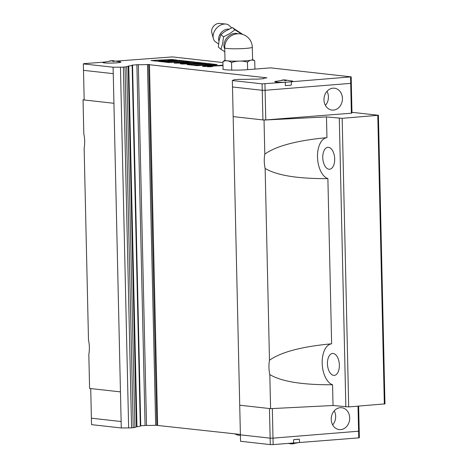 <?xml version="1.0" encoding="UTF-8"?>
<svg xmlns="http://www.w3.org/2000/svg" width="468" height="468" viewBox="0 0 468 468"><rect width="100%" height="100%" fill="white"/><g stroke="black" fill="none" stroke-linecap="round" stroke-linejoin="round"><path stroke-width="0.7" d="M218.965 41.237A8.623 6.388 -49.4 0 1 220.551 33.491A8.623 6.388 -49.4 0 1 227.641 29.115A8.623 6.388 -49.4 0 1 228.87 29.133M322.762 157.617A10.998 5.926 85.5 0 1 327.869 147.321A10.998 5.926 85.5 0 1 328.477 147.332A10.998 5.926 85.5 0 1 334.69 158.944A10.998 5.926 85.5 0 1 329.589 169.24A10.998 5.926 85.5 0 1 322.762 157.617M339.37 365.087A10.998 5.926 -94.5 0 0 332.543 353.457A10.998 5.926 -94.5 0 0 327.442 363.753A10.998 5.926 -94.5 0 0 332.339 374.956A10.998 5.926 -94.5 0 0 334.263 375.383A10.998 5.926 -94.5 0 0 339.37 365.087M113.911 103.293L83.041 99.848L83.813 133.901A20.697 11.15 85.5 0 1 84.679 141.155A20.697 11.15 85.5 0 1 84.141 148.245L88.493 340.043A20.697 11.15 85.5 0 1 89.359 347.291A20.697 11.15 85.5 0 1 88.821 354.387L89.593 388.44L120.457 391.886L113.256 73.657L83.491 70.34L83.345 63.9L83.959 63.636L104.282 62.109M333.029 405.504L332.561 384.749A20.697 11.15 85.5 0 1 322.183 363.168A20.697 11.15 85.5 0 1 331.631 343.799L327.881 178.606A20.697 11.15 85.5 0 1 317.503 157.026A20.697 11.15 85.5 0 1 326.951 137.662L326.483 116.906L264.034 120.054L233.169 116.608L239.715 405.206L270.586 408.652L333.029 405.504L348.707 406.92L384.959 403.866L378.407 115.268L342.161 118.328L326.483 116.906M327.881 178.606C297.894 178.834 276.974 175.453 265.134 168.457A20.697 11.15 85.5 0 1 264.268 161.203A20.697 11.15 85.5 0 1 264.806 154.112C276.307 145.94 297.022 140.453 326.951 137.662M332.561 384.749C302.568 384.977 281.654 381.59 269.814 374.599A20.697 11.15 85.5 0 1 268.948 367.345A20.697 11.15 85.5 0 1 269.486 360.249C280.981 352.076 301.696 346.595 331.631 343.799M326.98 91.324A10.998 9.214 -83.6 0 1 328.419 96.847A10.998 9.214 -83.6 0 1 325.412 105.382M342.441 98.415A10.998 9.214 -83.6 0 1 331.987 110.068A10.998 9.214 -83.6 0 1 323.973 99.865A10.998 9.214 -83.6 0 1 334.427 88.212A10.998 9.214 -83.6 0 1 342.441 98.415M118.562 61.624A9.056 0.784 178.7 0 1 120.908 62.098A9.056 0.784 178.7 0 1 116.766 62.847A9.056 0.784 178.7 0 1 107.529 63.086A9.056 0.784 178.7 0 1 102.802 62.507A9.056 0.784 178.7 0 1 104.282 62.039M290.575 80.829A9.056 0.784 178.7 0 1 292.921 81.303A9.056 0.784 178.7 0 1 291.435 81.765L291.231 85.141A8.927 0.772 178.7 0 1 288.785 85.398A8.927 0.772 178.7 0 1 285.632 85.58A8.927 0.772 178.7 0 1 285.351 85.585L285.275 82.251A9.056 0.784 178.7 0 1 274.815 81.713A9.056 0.784 178.7 0 1 277.132 81.134M114.795 60.998L119.703 61.811A8.629 0.749 178.7 0 1 120.481 62.098A8.629 0.749 178.7 0 1 116.532 62.823A8.629 0.749 178.7 0 1 107.704 63.051A8.629 0.749 178.7 0 1 103.223 62.49A8.629 0.749 178.7 0 1 103.995 62.168L110.893 60.992M110.893 60.881L112.747 60.705L114.215 61.372L113.086 61.46L111.618 60.782L108.64 61.396L110.887 60.7M114.917 61.015L112.747 60.694L112.759 61.302M286.808 80.203L291.71 81.017A8.629 0.749 178.7 0 1 292.494 81.303A8.629 0.749 178.7 0 1 288.545 82.029A8.629 0.749 178.7 0 1 279.718 82.257A8.629 0.749 178.7 0 1 275.237 81.695A8.629 0.749 178.7 0 1 276.003 81.373L282.906 80.198M282.906 80.087L284.76 79.911L286.229 80.578L285.1 80.666L283.631 79.987L280.654 80.601L282.9 79.905M286.931 80.221L284.76 79.899L284.772 80.508M218.574 44.039L214.672 41.184A10.758 7.974 -49.4 0 1 213.344 38.575A10.758 7.974 -49.4 0 1 224.347 24.032A10.758 7.974 -49.4 0 1 225.804 24.049A10.758 7.974 -49.4 0 1 228.583 24.962L231.642 27.834M213.344 38.575L211.764 32.532A6.757 5.008 -49.4 0 1 218.679 23.4A6.757 5.008 -49.4 0 1 219.591 23.412L225.804 24.049M242.798 34.433L232.315 27.559L224.815 31.502L220.919 34.579L219.129 40.383L218.328 47.034L220.954 49.286L222.669 43.419L223.546 36.832L229.659 33.678L234.942 29.812L241.857 34.164M224.716 47.865L224.997 60.226A13.8 1.193 -1.3 0 0 232.204 61.115A13.8 1.193 -1.3 0 0 246.273 60.752A13.8 1.193 -1.3 0 0 252.585 59.6L252.305 47.239A13.8 13.8 0 0 0 237.434 33.795A13.8 13.8 0 0 0 224.716 47.865A13.8 1.193 -1.3 0 0 231.929 48.748A13.8 1.193 -1.3 0 0 245.992 48.385A13.8 1.193 -1.3 0 0 252.305 47.239M252.585 59.512L254.732 60.717C252.27 59.53 249.848 59.992 247.461 62.109C242.12 60.594 236.82 60.741 231.549 62.536C228.636 60.559 225.751 60.237 222.908 61.571L224.997 60.138M331.227 419.381A10.998 9.214 -83.6 0 1 341.681 407.727A10.998 9.214 -83.6 0 1 349.695 417.93A10.998 9.214 -83.6 0 1 339.241 429.583A10.998 9.214 -83.6 0 1 331.227 419.381M334.234 410.845A10.998 9.214 -83.6 0 1 335.667 416.362A10.998 9.214 -83.6 0 1 332.66 424.897M239.721 405.206L240.534 441.277L270.282 444.6L273.142 444.588L293.459 442.997L293.664 439.622A8.927 0.772 -1.3 0 0 296.817 439.44A8.927 0.772 -1.3 0 0 299.268 439.183L299.625 442.512L358.751 437.872L359.365 437.609L359.202 431.168L272.996 438.147L359.219 431.168M293.459 442.956A8.629 0.749 -1.3 0 0 296.735 442.775A8.629 0.749 -1.3 0 0 299.619 442.441L293.015 443.67M291.16 443.845L288.891 443.518L291.892 443.939L294.466 443.5L293.22 443.816M208.073 66.479L212.548 66.591L208.073 66.479M210.963 66.789L207.318 66.702L210.963 66.789M240.382 434.444L155.668 425.242A8.798 0.76 178.7 0 1 146.525 425.4L140.318 425.816M113.238 73.657L113.092 67.216L120.457 67.187A3.879 0.333 -1.3 0 0 123.382 67.076L125.026 66.947A3.879 0.333 -1.3 0 0 126.717 66.702L128.758 65.97A8.798 0.76 -1.3 0 0 132.134 65.292L140.324 426.038A8.798 0.76 178.7 0 1 136.948 426.711L134.901 427.442A3.879 0.333 178.7 0 1 133.21 427.693L131.566 427.822A3.879 0.333 178.7 0 1 128.647 427.933L121.276 427.963L120.457 391.886M90.733 388.569L91.535 424.64L121.276 427.963M187.101 64.566L207.798 63.502L212.811 64.063L192.19 65.134L187.101 64.566M189.16 64.795L189.148 64.455M207.81 64.145L207.798 63.502M166.263 61.899L184.907 60.951L189.926 61.507L169.299 62.577L164.209 62.01L166.263 61.899L166.269 62.238M184.924 61.595L184.907 60.951M151.076 60.542L171.972 59.506L177.12 60.079L167.556 60.366L172.095 60.875L179.115 60.302L184.088 60.858L163.426 61.922L158.172 61.337L169.311 61.015L164.789 60.507L156.324 61.132L151.076 60.542M153.135 60.776L153.124 60.43M167.562 60.635L166.427 60.694M171.99 60.15L171.972 59.506M167.567 60.817L167.556 60.366M170.34 61.378L169.317 61.261M172.101 61.29L172.095 60.875M179.127 60.939L179.115 60.302M160.22 61.565L160.214 61.226M169.322 61.431L169.311 61.015M188.744 61.87L190.733 61.6L195.402 62.121L182.187 62.946L196.624 62.256L201.451 62.794L187.808 63.619L202.65 62.928L206.991 63.414L182.321 64.034L180.326 63.812L188.867 63.063L174.19 63.127L188.744 61.87L188.756 62.414M189.013 61.817L189.084 62.39M190.745 62.256L190.733 61.6M188.873 63.443L190.698 63.385M194.202 63.104L194.191 62.577M195.045 63.04L195.033 62.507M196.642 62.911L196.624 62.256M202.662 63.461L202.65 62.928M187.446 63.888L187.814 63.859M188.879 63.531L188.867 63.063M180.987 63.238L182.192 63.139M195.039 65.45L195.033 65.11L213.613 64.157L217.187 64.555L208.757 66L222.99 65.198M211.279 65.163L211.846 65.07L211.828 64.368M211.84 64.953L213.624 64.853L213.613 64.157M213.624 64.853L214.718 64.976M222.078 65.602L222.066 65.099M223.002 65.596L204.282 66.485L202.416 66.275L211.267 64.783L197.081 65.678L192.974 65.222L195.033 65.11M205.791 66.409L211.284 65.485L211.267 64.783M210.84 66.585L209.477 66.608L210.84 66.585M210.46 66.474L207.605 66.702L210.46 66.544M223.072 68.79A16.169 1.398 178.7 0 0 222.826 69.042A16.169 1.398 178.7 0 0 231.274 70.083A16.169 1.398 178.7 0 0 247.759 69.656L270.574 67.866L351.181 76.863L291.435 81.765M115.701 61.144L172.435 56.909L222.932 62.542M113.092 67.216L83.345 63.9M132.134 65.292A8.798 0.76 -1.3 0 0 131.976 65.151L138.335 64.654A8.798 0.76 -1.3 0 0 147.478 64.502L266.947 77.84A8.798 0.76 -1.3 0 0 263.578 78.519A8.798 0.76 -1.3 0 0 263.73 78.653L257.377 79.156A8.798 0.76 -1.3 0 0 248.233 79.308L240.189 79.367A3.879 0.333 -1.3 0 0 237.27 79.484L235.626 79.613A3.879 0.333 -1.3 0 0 233.936 79.858L232.35 80.537L233.169 116.608L262.917 119.931L262.244 90.295M285.275 82.251L262.092 83.854L232.35 80.537M91.406 418.199L121.148 421.522M240.394 434.836L270.135 438.159L272.996 438.147L273.142 444.588M240.388 434.836L270.135 438.159L272.996 438.147L272.329 408.564M91.389 418.199L121.13 421.522M293.664 439.622L299.268 439.183M358.605 431.432L358.751 437.872M269.463 408.529L270.282 444.6M147.478 64.502L155.668 425.242M128.758 65.97L136.948 426.711M358.014 406.189L358.587 431.432M358.634 406.142L359.202 431.168M350.567 77.126L351.363 113.203L351.983 112.94L351.31 83.316L265.099 90.289L262.238 90.295L232.497 86.978M247.636 69.668L247.461 62.109M231.724 70.089L231.549 62.536M254.92 69.094L254.732 60.717M223.084 69.282L222.908 61.571M234.942 29.812L232.315 27.559M223.546 36.832L220.919 34.579M224.804 51.761L220.954 49.286M284.035 80.163L284.029 79.817M112.027 60.957L112.016 60.612M351.363 113.203L265.777 119.919L264.952 83.842M351.328 83.31L351.181 76.863M262.238 90.295L262.092 83.854M113.929 103.293L84.181 99.971L83.509 70.34M265.777 119.919L262.917 119.931M149.456 64.461L157.64 425.207M148.619 64.467L156.809 425.207M128.197 66.07L136.387 426.81M351.965 112.314L378.407 115.268M83.041 99.848L84.176 99.713M345.846 406.932L339.3 118.34M270.586 408.652L269.814 374.599M269.486 360.249L265.134 168.457M264.806 154.112L264.034 120.054M384.339 404.124L377.793 115.532M348.707 406.92L342.161 118.328M224.739 48.929A10.413 7.716 -49.4 0 1 225.892 39.189A10.413 7.716 -49.4 0 1 234.813 33.374A10.413 7.716 -49.4 0 1 237.873 33.766M190.365 64.929L190.359 64.543M191.681 65.075L191.669 64.543M205.867 64.239L205.856 63.841M167.369 62.361L167.363 61.987M168.79 62.525L168.778 61.992M183.064 61.688L183.058 61.285M154.317 60.904L154.305 60.518M155.967 61.092L155.955 60.518M170.065 60.243L170.059 59.805M177.29 61.033L177.278 60.606M177.6 61.015L177.588 60.577M161.519 61.712L161.507 61.32M163.215 61.899L163.197 61.32M195.694 65.526L195.688 65.163M197.186 65.672L197.174 65.169M211.109 64.789L211.097 64.467M138.335 64.654L146.525 425.4M136.89 64.683L145.074 425.43M132.549 65.023L140.733 425.769M126.717 66.702L134.901 427.442M125.026 66.947L133.21 427.693M123.382 67.076L131.566 427.822M120.457 67.187L128.647 427.933M206.452 63.753L206.458 64.21M183.573 61.209L183.585 61.659M170.487 59.746L170.492 60.22M177.641 60.553L177.653 61.015M195.062 62.49L195.074 63.034M220.685 65.356L220.691 65.666M288.99 443.535L288.206 443.407M240.406 435.451L237.697 435.088L234.643 433.807"/></g></svg>
